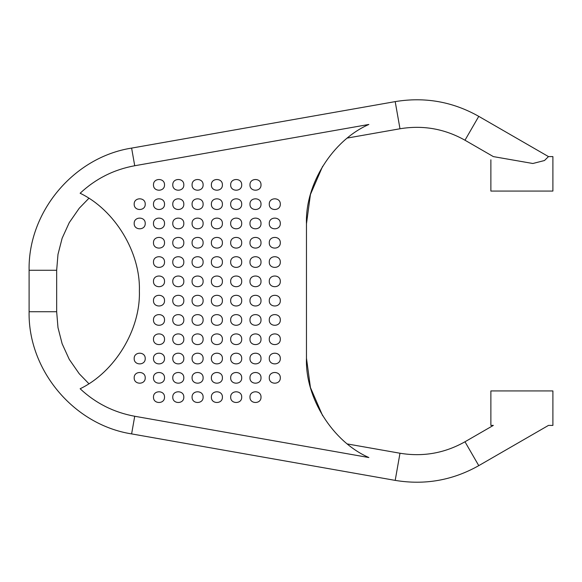 <?xml version="1.0" encoding="UTF-8"?>
<svg xmlns="http://www.w3.org/2000/svg" width="582" height="582" viewBox="0 0 582 582"><rect width="100%" height="100%" fill="white"/><g stroke="black" fill="none" stroke-linecap="round" stroke-linejoin="round"><path stroke-width="0.87" d="M134.726 416.261L368.85 457.539C332.562 441.614 305.055 397.812 306.467 358.206L306.467 223.794C305.055 184.188 332.562 140.386 368.85 124.461L134.726 165.739C113.839 169.573 95.644 178.739 80.134 193.246C114.88 209.957 140.64 252.457 139.374 291C140.64 329.543 114.88 372.043 80.134 388.754C95.644 403.261 113.839 412.427 134.726 416.261L131.612 433.903C73.812 424.86 27.965 370.232 29.1 311.734L29.1 270.266C27.965 211.768 73.812 157.133 131.612 148.097L395.2 101.617C424.78 96.721 452.643 101.632 478.768 116.356L548.484 156.602L552.9 156.602L552.9 191.063L490.873 191.063L490.873 159.81M164.517 184.865C164.815 191.973 153.182 191.973 153.488 184.865C153.182 177.75 164.815 177.75 164.517 184.865M183.81 184.865C184.116 191.973 172.483 191.973 172.781 184.865C172.483 177.75 184.116 177.75 183.81 184.865M203.111 184.865C203.409 191.973 191.776 191.973 192.082 184.865C191.776 177.75 203.409 177.75 203.111 184.865M222.404 184.865C222.71 191.973 211.077 191.973 211.382 184.865C211.077 177.75 222.71 177.75 222.404 184.865M241.705 184.865C242.01 191.973 230.377 191.973 230.676 184.865C230.377 177.75 242.01 177.75 241.705 184.865M261.005 184.865C261.303 191.973 249.671 191.973 249.976 184.865C249.671 177.75 261.303 177.75 261.005 184.865M164.517 204.158C164.815 211.266 153.182 211.266 153.488 204.158C153.182 197.051 164.815 197.051 164.517 204.158M183.81 204.158C184.116 211.266 172.483 211.266 172.781 204.158C172.483 197.051 184.116 197.051 183.81 204.158M203.111 204.158C203.409 211.266 191.776 211.266 192.082 204.158C191.776 197.051 203.409 197.051 203.111 204.158M222.404 204.158C222.71 211.266 211.077 211.266 211.382 204.158C211.077 197.051 222.71 197.051 222.404 204.158M241.705 204.158C242.01 211.266 230.377 211.266 230.676 204.158C230.377 197.051 242.01 197.051 241.705 204.158M261.005 204.158C261.303 211.266 249.671 211.266 249.976 204.158C249.671 197.051 261.303 197.051 261.005 204.158M280.298 204.158C280.604 211.266 268.971 211.266 269.277 204.158C268.971 197.051 280.604 197.051 280.298 204.158M164.517 223.459C164.815 230.567 153.182 230.567 153.488 223.459C153.182 216.344 164.815 216.344 164.517 223.459M183.81 223.459C184.116 230.567 172.483 230.567 172.781 223.459C172.483 216.344 184.116 216.344 183.81 223.459M203.111 223.459C203.409 230.567 191.776 230.567 192.082 223.459C191.776 216.344 203.409 216.344 203.111 223.459M222.404 223.459C222.71 230.567 211.077 230.567 211.382 223.459C211.077 216.344 222.71 216.344 222.404 223.459M241.705 223.459C242.01 230.567 230.377 230.567 230.676 223.459C230.377 216.344 242.01 216.344 241.705 223.459M261.005 223.459C261.303 230.567 249.671 230.567 249.976 223.459C249.671 216.344 261.303 216.344 261.005 223.459M280.298 223.459C280.604 230.567 268.971 230.567 269.277 223.459C268.971 216.344 280.604 216.344 280.298 223.459M164.517 242.752C164.815 249.867 153.182 249.867 153.488 242.752C153.182 235.645 164.815 235.645 164.517 242.752M183.81 242.752C184.116 249.867 172.483 249.867 172.781 242.752C172.483 235.645 184.116 235.645 183.81 242.752M203.111 242.752C203.409 249.867 191.776 249.867 192.082 242.752C191.776 235.645 203.409 235.645 203.111 242.752M222.404 242.752C222.71 249.867 211.077 249.867 211.382 242.752C211.077 235.645 222.71 235.645 222.404 242.752M241.705 242.752C242.01 249.867 230.377 249.867 230.676 242.752C230.377 235.645 242.01 235.645 241.705 242.752M261.005 242.752C261.303 249.867 249.671 249.867 249.976 242.752C249.671 235.645 261.303 235.645 261.005 242.752M280.298 242.752C280.604 249.867 268.971 249.867 269.277 242.752C268.971 235.645 280.604 235.645 280.298 242.752M164.517 262.053C164.815 269.16 153.182 269.16 153.488 262.053C153.182 254.945 164.815 254.945 164.517 262.053M183.81 262.053C184.116 269.16 172.483 269.16 172.781 262.053C172.483 254.945 184.116 254.945 183.81 262.053M203.111 262.053C203.409 269.16 191.776 269.16 192.082 262.053C191.776 254.945 203.409 254.945 203.111 262.053M222.404 262.053C222.71 269.16 211.077 269.16 211.382 262.053C211.077 254.945 222.71 254.945 222.404 262.053M241.705 262.053C242.01 269.16 230.377 269.16 230.676 262.053C230.377 254.945 242.01 254.945 241.705 262.053M261.005 262.053C261.303 269.16 249.671 269.16 249.976 262.053C249.671 254.945 261.303 254.945 261.005 262.053M280.298 262.053C280.604 269.16 268.971 269.16 269.277 262.053C268.971 254.945 280.604 254.945 280.298 262.053M164.517 281.353C164.815 288.461 153.182 288.461 153.488 281.353C153.182 274.238 164.815 274.238 164.517 281.353M183.81 281.353C184.116 288.461 172.483 288.461 172.781 281.353C172.483 274.238 184.116 274.238 183.81 281.353M203.111 281.353C203.409 288.461 191.776 288.461 192.082 281.353C191.776 274.238 203.409 274.238 203.111 281.353M222.404 281.353C222.71 288.461 211.077 288.461 211.382 281.353C211.077 274.238 222.71 274.238 222.404 281.353M241.705 281.353C242.01 288.461 230.377 288.461 230.676 281.353C230.377 274.238 242.01 274.238 241.705 281.353M261.005 281.353C261.303 288.461 249.671 288.461 249.976 281.353C249.671 274.238 261.303 274.238 261.005 281.353M280.298 281.353C280.604 288.461 268.971 288.461 269.277 281.353C268.971 274.238 280.604 274.238 280.298 281.353M164.517 300.647C164.815 307.762 153.182 307.762 153.488 300.647C153.182 293.539 164.815 293.539 164.517 300.647M183.81 300.647C184.116 307.762 172.483 307.762 172.781 300.647C172.483 293.539 184.116 293.539 183.81 300.647M203.111 300.647C203.409 307.762 191.776 307.762 192.082 300.647C191.776 293.539 203.409 293.539 203.111 300.647M222.404 300.647C222.71 307.762 211.077 307.762 211.382 300.647C211.077 293.539 222.71 293.539 222.404 300.647M241.705 300.647C242.01 307.762 230.377 307.762 230.676 300.647C230.377 293.539 242.01 293.539 241.705 300.647M261.005 300.647C261.303 307.762 249.671 307.762 249.976 300.647C249.671 293.539 261.303 293.539 261.005 300.647M280.298 300.647C280.604 307.762 268.971 307.762 269.277 300.647C268.971 293.539 280.604 293.539 280.298 300.647M164.517 319.947C164.815 327.055 153.182 327.055 153.488 319.947C153.182 312.84 164.815 312.84 164.517 319.947M183.81 319.947C184.116 327.055 172.483 327.055 172.781 319.947C172.483 312.84 184.116 312.84 183.81 319.947M203.111 319.947C203.409 327.055 191.776 327.055 192.082 319.947C191.776 312.84 203.409 312.84 203.111 319.947M222.404 319.947C222.71 327.055 211.077 327.055 211.382 319.947C211.077 312.84 222.71 312.84 222.404 319.947M241.705 319.947C242.01 327.055 230.377 327.055 230.676 319.947C230.377 312.84 242.01 312.84 241.705 319.947M261.005 319.947C261.303 327.055 249.671 327.055 249.976 319.947C249.671 312.84 261.303 312.84 261.005 319.947M280.298 319.947C280.604 327.055 268.971 327.055 269.277 319.947C268.971 312.84 280.604 312.84 280.298 319.947M164.517 339.248C164.815 346.355 153.182 346.355 153.488 339.248C153.182 332.133 164.815 332.133 164.517 339.248M183.81 339.248C184.116 346.355 172.483 346.355 172.781 339.248C172.483 332.133 184.116 332.133 183.81 339.248M203.111 339.248C203.409 346.355 191.776 346.355 192.082 339.248C191.776 332.133 203.409 332.133 203.111 339.248M222.404 339.248C222.71 346.355 211.077 346.355 211.382 339.248C211.077 332.133 222.71 332.133 222.404 339.248M241.705 339.248C242.01 346.355 230.377 346.355 230.676 339.248C230.377 332.133 242.01 332.133 241.705 339.248M261.005 339.248C261.303 346.355 249.671 346.355 249.976 339.248C249.671 332.133 261.303 332.133 261.005 339.248M280.298 339.248C280.604 346.355 268.971 346.355 269.277 339.248C268.971 332.133 280.604 332.133 280.298 339.248M164.517 358.541C164.815 365.656 153.182 365.656 153.488 358.541C153.182 351.433 164.815 351.433 164.517 358.541M183.81 358.541C184.116 365.656 172.483 365.656 172.781 358.541C172.483 351.433 184.116 351.433 183.81 358.541M203.111 358.541C203.409 365.656 191.776 365.656 192.082 358.541C191.776 351.433 203.409 351.433 203.111 358.541M222.404 358.541C222.71 365.656 211.077 365.656 211.382 358.541C211.077 351.433 222.71 351.433 222.404 358.541M241.705 358.541C242.01 365.656 230.377 365.656 230.676 358.541C230.377 351.433 242.01 351.433 241.705 358.541M261.005 358.541C261.303 365.656 249.671 365.656 249.976 358.541C249.671 351.433 261.303 351.433 261.005 358.541M280.298 358.541C280.604 365.656 268.971 365.656 269.277 358.541C268.971 351.433 280.604 351.433 280.298 358.541M164.517 377.842C164.815 384.949 153.182 384.949 153.488 377.842C153.182 370.734 164.815 370.734 164.517 377.842M183.81 377.842C184.116 384.949 172.483 384.949 172.781 377.842C172.483 370.734 184.116 370.734 183.81 377.842M203.111 377.842C203.409 384.949 191.776 384.949 192.082 377.842C191.776 370.734 203.409 370.734 203.111 377.842M222.404 377.842C222.71 384.949 211.077 384.949 211.382 377.842C211.077 370.734 222.71 370.734 222.404 377.842M241.705 377.842C242.01 384.949 230.377 384.949 230.676 377.842C230.377 370.734 242.01 370.734 241.705 377.842M261.005 377.842C261.303 384.949 249.671 384.949 249.976 377.842C249.671 370.734 261.303 370.734 261.005 377.842M280.298 377.842C280.604 384.949 268.971 384.949 269.277 377.842C268.971 370.734 280.604 370.734 280.298 377.842M164.517 397.135C164.815 404.25 153.182 404.25 153.488 397.135C153.182 390.027 164.815 390.027 164.517 397.135M183.81 397.135C184.116 404.25 172.483 404.25 172.781 397.135C172.483 390.027 184.116 390.027 183.81 397.135M203.111 397.135C203.409 404.25 191.776 404.25 192.082 397.135C191.776 390.027 203.409 390.027 203.111 397.135M222.404 397.135C222.71 404.25 211.077 404.25 211.382 397.135C211.077 390.027 222.71 390.027 222.404 397.135M241.705 397.135C242.01 404.25 230.377 404.25 230.676 397.135C230.377 390.027 242.01 390.027 241.705 397.135M261.005 397.135C261.303 404.25 249.671 404.25 249.976 397.135C249.671 390.027 261.303 390.027 261.005 397.135M145.216 204.158C145.522 211.266 133.889 211.266 134.187 204.158C133.889 197.051 145.522 197.051 145.216 204.158M145.216 223.459C145.522 230.567 133.889 230.567 134.187 223.459C133.889 216.344 145.522 216.344 145.216 223.459M145.216 358.541C145.522 365.656 133.889 365.656 134.187 358.541C133.889 351.433 145.522 351.433 145.216 358.541M145.216 377.842C145.522 384.949 133.889 384.949 134.187 377.842C133.889 370.734 145.522 370.734 145.216 377.842M322.624 415.672L310.432 387.517L306.467 358.206M306.467 223.794L310.432 194.483L322.624 166.328M347.41 443.964L399.987 453.233C422.998 457.045 444.663 453.218 464.982 441.774L493.347 425.398L490.873 425.398L490.873 390.937L552.9 390.937L552.9 425.398L548.484 425.398L478.768 465.644C452.643 480.368 424.78 485.279 395.2 480.383L131.612 433.903M552.9 396.946L552.9 394.385M490.873 425.398L490.873 422.19M490.873 421.95L490.873 394.385M552.9 173.836L552.9 180.726M490.873 160.05L490.873 187.615M88.857 383.676L79.239 373.753L69.265 359.392L62.129 343.736L57.982 327.593L56.665 311.734L56.665 270.266L57.982 254.407L62.129 238.264L69.265 222.608L79.239 208.247L88.864 198.324M347.41 138.036L399.987 128.768C422.998 124.955 444.663 128.782 464.982 140.226L493.347 156.602L532.85 163.498L544.476 160.523L548.484 156.602M552.9 162.618L552.9 187.615M552.9 415.061L552.9 401.274L552.9 415.061M399.987 453.233L395.2 480.383M464.982 441.774L478.768 465.644M56.665 311.734L29.1 311.734M56.665 270.266L29.1 270.266M134.726 165.739L131.612 148.097M399.987 128.768L395.2 101.617M464.982 140.226L478.768 116.356"/></g></svg>
